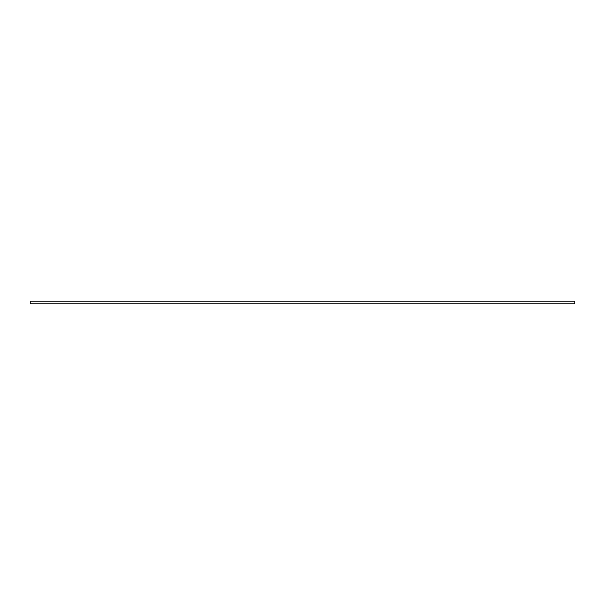 <?xml version="1.0" encoding="UTF-8"?>
<svg xmlns="http://www.w3.org/2000/svg" width="605" height="605" viewBox="0 0 605 605"><rect width="100%" height="100%" fill="white"/><g stroke="black" fill="none" stroke-linecap="round" stroke-linejoin="round"><path stroke-width="0.91" d="M30.25 302.5L30.25 303.952L574.75 303.952L574.75 301.048L30.25 301.048L30.25 302.5"/></g></svg>
